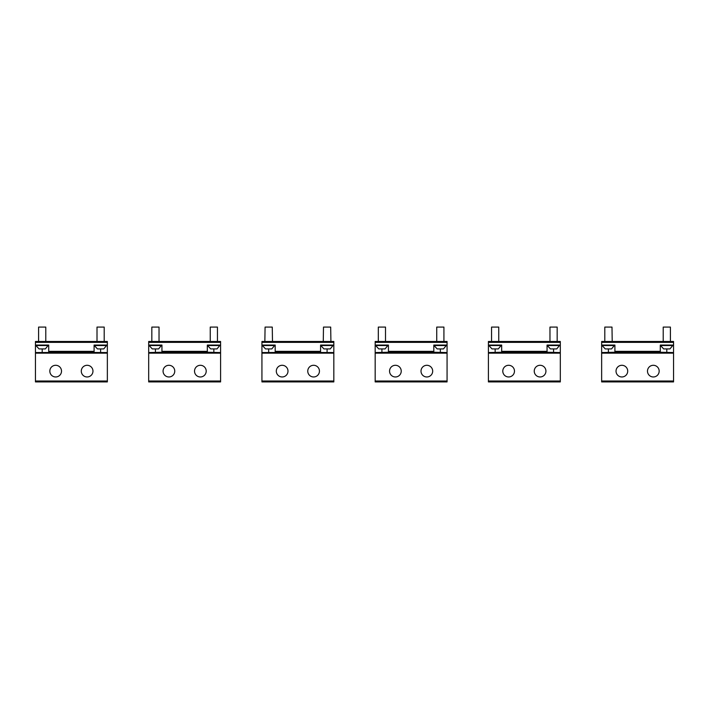 <?xml version="1.0" encoding="UTF-8"?>
<svg xmlns="http://www.w3.org/2000/svg" width="709" height="709" viewBox="0 0 709 709"><rect width="100%" height="100%" fill="white"/><g stroke="black" fill="none" stroke-linecap="round" stroke-linejoin="round"><path stroke-width="1.06" d="M670.404 341.472L670.404 327.088L663.216 327.088L663.216 341.472M673.098 345.513L660.522 345.513L663.668 348.925L669.952 348.925L673.098 345.061M611.982 327.088L604.795 327.088L604.795 341.472L612.213 341.472L611.991 327.088M614.685 345.513L602.101 345.513L605.247 348.925L611.539 348.925L614.685 345.061M557.168 341.472L557.168 327.088L549.971 327.088L549.971 341.472M559.862 345.513L547.277 345.513L550.423 348.925L556.716 348.925L559.862 345.061M498.746 341.472L498.746 327.088L491.559 327.088L491.559 341.472M501.44 345.513L488.864 345.513L492.002 348.925L498.294 348.925L501.44 345.061M443.923 341.472L443.923 327.088L436.735 327.088L436.735 341.472M446.617 345.513L434.041 345.513L437.187 348.925L443.471 348.925L446.617 345.061M385.51 341.472L385.51 327.088L378.314 327.088L378.314 341.472M388.204 345.513L375.619 345.513L378.766 348.925L385.058 348.925L388.204 345.061M330.908 341.472L330.686 327.088L323.49 327.088L323.269 341.472M333.381 345.513L320.796 345.513L323.942 348.925L330.234 348.925L333.381 345.061M272.265 327.088L265.077 327.088L264.856 341.472L272.486 341.472L272.265 327.088M274.959 345.513L262.383 345.513L265.529 348.925L271.813 348.925L274.959 345.061M217.441 341.472L217.441 327.088L210.254 327.088L210.254 341.472M220.136 345.513L207.56 345.513L210.706 348.925L216.998 348.925L220.136 345.061M207.56 345.513L207.56 345.061L216.741 345.061M159.029 341.472L159.029 327.088L151.832 327.088L151.832 341.472M161.723 345.513L149.138 345.513L152.284 348.925L158.577 348.925L161.723 345.061M149.138 345.513L149.138 345.061L158.32 345.061M104.205 341.472L104.205 327.088L97.009 327.088L97.009 341.472M106.899 345.513L94.315 345.513L97.461 348.925L103.753 348.925L106.899 345.061M94.315 345.513L94.315 345.061L103.505 345.061M45.784 341.472L45.784 327.088L38.596 327.088L38.596 341.472M48.478 345.513L35.902 345.513L39.048 348.925L45.332 348.925L48.478 345.061M82.005 368.326A5.84 5.84 0 0 1 89.928 366.004A5.84 5.84 0 0 1 92.25 373.927A5.84 5.84 0 0 1 84.327 376.257A5.84 5.84 0 0 1 82.005 368.326M107.351 352.559L48.708 352.249L94.093 352.249L94.093 345.061L107.351 345.061L107.351 381.912L35.45 381.912L35.45 341.472L38.375 341.472M50.543 368.326A5.84 5.84 0 0 0 52.874 376.257A5.84 5.84 0 0 0 60.797 373.927A5.84 5.84 0 0 0 58.475 366.004A5.84 5.84 0 0 0 50.543 368.326M107.351 345.061L107.351 341.472L46.014 341.472M107.351 341.472L35.45 341.472M35.45 352.559L94.093 352.249L48.708 352.249L48.708 345.061L35.45 345.061M195.241 368.326A5.84 5.84 0 0 1 203.164 366.004A5.84 5.84 0 0 1 205.495 373.927A5.84 5.84 0 0 1 197.563 376.257A5.84 5.84 0 0 1 195.241 368.326M220.588 352.559L207.329 352.249L207.329 345.061L220.588 345.061L220.588 381.912L148.686 381.912L148.686 341.472L220.588 341.472L220.588 342.367L148.686 342.367M163.788 368.326A5.84 5.84 0 0 0 166.11 376.257A5.84 5.84 0 0 0 174.042 373.927A5.84 5.84 0 0 0 171.711 366.004A5.84 5.84 0 0 0 163.788 368.326M220.588 345.061L220.588 342.367M220.588 381.912L148.686 381.912M207.329 352.249L161.944 352.249L161.944 345.061L148.686 345.061M148.686 352.559L161.944 352.249M308.477 368.326A5.84 5.84 0 0 1 316.409 366.004A5.84 5.84 0 0 1 318.731 373.927A5.84 5.84 0 0 1 310.808 376.257A5.84 5.84 0 0 1 308.477 368.326M333.833 352.559L275.189 352.249L320.574 352.249L275.189 352.249L320.574 352.249L320.574 345.061L333.833 345.061L333.833 381.912L261.931 381.912L261.931 341.472L333.833 341.472L333.833 342.367L261.931 342.367M277.024 368.326A5.84 5.84 0 0 0 279.355 376.257A5.84 5.84 0 0 0 287.278 373.927A5.84 5.84 0 0 0 284.956 366.004A5.84 5.84 0 0 0 277.024 368.326M333.833 345.061L333.833 342.367M261.931 352.559L320.574 352.249L275.189 352.249L275.189 345.061L261.931 345.061M333.833 381.912L261.931 381.912M421.722 368.326A5.84 5.84 0 0 1 429.645 366.004A5.84 5.84 0 0 1 431.976 373.927A5.84 5.84 0 0 1 424.044 376.257A5.84 5.84 0 0 1 421.722 368.326M447.069 352.559L433.811 352.249L433.811 345.061L447.069 345.061L447.069 381.912L375.167 381.912L375.167 341.472L447.069 341.472L447.069 342.367L375.167 342.367M390.269 368.326A5.84 5.84 0 0 0 392.591 376.257A5.84 5.84 0 0 0 400.523 373.927A5.84 5.84 0 0 0 398.192 366.004A5.84 5.84 0 0 0 390.269 368.326M447.069 345.061L447.069 342.367M447.069 381.912L375.167 381.912L447.069 381.912M433.811 352.249L388.426 352.249L388.426 345.061L375.167 345.061M375.167 352.559L388.426 352.249M534.958 368.326A5.84 5.84 0 0 1 542.89 366.004A5.84 5.84 0 0 1 545.212 373.927A5.84 5.84 0 0 1 537.289 376.257A5.84 5.84 0 0 1 534.958 368.326M560.314 352.559L547.056 352.249L547.056 345.061L560.314 345.061L560.314 381.912L488.412 381.912L488.412 341.472L560.314 341.472L560.314 342.367L488.412 342.367M503.505 368.326A5.84 5.84 0 0 0 505.836 376.257A5.84 5.84 0 0 0 513.759 373.927A5.84 5.84 0 0 0 511.437 366.004A5.84 5.84 0 0 0 503.505 368.326M560.314 345.061L560.314 342.367M560.314 381.912L488.412 381.912L560.314 381.912M547.056 352.249L501.671 352.249L501.671 345.061L488.412 345.061M488.412 352.559L501.671 352.249M648.203 368.326A5.84 5.84 0 0 1 656.126 366.004A5.84 5.84 0 0 1 658.457 373.927A5.84 5.84 0 0 1 650.525 376.257A5.84 5.84 0 0 1 648.203 368.326M673.55 352.559L660.292 352.249L660.292 345.061L673.55 345.061L673.55 381.912L601.649 381.912L601.649 341.472L673.55 341.472L673.55 342.367L601.649 342.367M616.75 368.326A5.84 5.84 0 0 0 619.072 376.257A5.84 5.84 0 0 0 626.995 373.927A5.84 5.84 0 0 0 624.673 366.004A5.84 5.84 0 0 0 616.75 368.326M673.55 345.061L673.55 342.367M660.292 352.249L614.907 352.249L614.907 345.061L601.649 345.061M601.649 352.559L614.907 352.249M107.351 353.153L35.45 353.153M107.351 381.017L35.45 381.017M100.607 352.559L100.607 348.925M94.093 351.354L48.708 351.354M42.194 352.559L42.194 348.925M107.351 342.367L35.45 342.367M220.588 353.153L148.686 353.153M220.588 381.017L148.686 381.017M213.852 352.559L213.852 348.925M207.329 351.354L161.944 351.354M155.431 352.559L155.431 348.925M333.833 353.153L261.931 353.153M333.833 381.017L261.931 381.017M327.088 352.559L327.088 348.925M320.574 351.354L275.189 351.354M268.667 352.559L268.667 348.925M447.069 353.153L375.167 353.153M447.069 381.017L375.167 381.017M440.333 352.559L440.333 348.925M433.811 351.354L388.426 351.354M381.912 352.559L381.912 348.925M560.314 353.153L488.412 353.153M560.314 381.017L488.412 381.017M553.569 352.559L553.569 348.925M547.056 351.354L501.671 351.354M495.148 352.559L495.148 348.925M673.55 353.153L601.649 353.153M673.55 381.017L601.649 381.017M666.806 352.559L666.806 348.925M660.292 351.354L614.907 351.354M608.393 352.559L608.393 348.925M660.522 345.513L660.522 345.061M602.101 345.513L602.101 345.061M547.277 345.513L547.277 345.061M488.864 345.513L488.864 345.061M434.041 345.513L434.041 345.061M375.619 345.513L375.619 345.061M320.796 345.513L320.796 345.061M262.383 345.513L262.383 345.061M35.902 345.513L35.902 345.061"/></g></svg>
